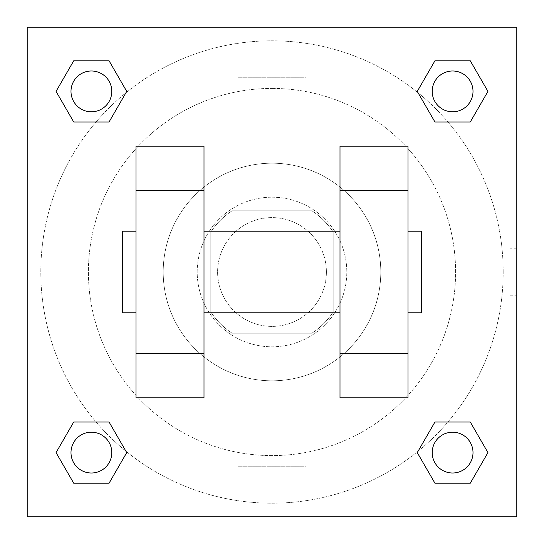 <?xml version="1.0" encoding="UTF-8"?>
<svg xmlns="http://www.w3.org/2000/svg" width="544" height="544" viewBox="0 0 544 544"><rect width="100%" height="100%" fill="white"/><g stroke="black" fill="none" stroke-linecap="round" stroke-linejoin="round"><path stroke-width="0.41" stroke-dasharray="2.72 2.04" d="M326.4 272A54.4 54.4 0 0 0 244.8 224.89A54.4 54.4 0 0 0 244.8 319.11A54.4 54.4 0 0 0 326.4 272A54.4 54.4 0 0 0 244.8 224.89A54.4 54.4 0 0 0 244.8 319.11A54.4 54.4 0 0 0 326.4 272M311.902 333.2L232.098 333.2A73.059 73.059 0 0 1 210.8 311.902L210.8 232.098A73.059 73.059 0 0 1 232.098 210.8L311.902 210.8A73.059 73.059 0 0 1 333.2 232.098L333.2 311.902A73.059 73.059 0 0 1 311.902 333.2L232.098 333.2A73.059 73.059 0 0 1 210.8 311.902L210.8 232.098A73.059 73.059 0 0 1 232.098 210.8L311.902 210.8A73.059 73.059 0 0 1 333.2 232.098L333.2 311.902A73.059 73.059 0 0 1 311.902 333.2M272 197.2A74.8 74.8 0 0 1 336.777 309.4A74.8 74.8 0 0 1 207.223 309.4A74.8 74.8 0 0 1 272 197.2A74.8 74.8 0 0 0 197.2 272A74.8 74.8 0 0 0 272 346.8A74.8 74.8 0 0 0 346.8 272A74.8 74.8 0 0 0 272 197.2M272 163.2A108.8 108.8 0 0 1 366.221 326.4A108.8 108.8 0 0 1 177.779 326.4A108.8 108.8 0 0 1 272 163.2A108.8 108.8 0 0 1 366.221 326.4A108.8 108.8 0 0 1 177.779 326.4A108.8 108.8 0 0 1 272 163.2M272 88.4A183.6 183.6 0 0 1 431.004 363.8A183.6 183.6 0 0 1 112.996 363.8A183.6 183.6 0 0 1 272 88.4A183.6 183.6 0 0 0 88.4 272A183.6 183.6 0 0 0 272 455.6A183.6 183.6 0 0 0 455.6 272A183.6 183.6 0 0 0 272 88.4M96.07 121.992L73.726 121.992L96.07 121.992L73.726 121.992L56.059 91.392L73.726 60.792L109.058 60.792L126.725 91.392L109.058 121.992L126.725 91.392L109.058 121.992L126.725 91.392L109.058 60.792L126.725 91.392M109.058 422.008L126.725 452.608L109.058 422.008L126.725 452.608L109.058 422.008L126.725 452.608L109.058 483.208L73.726 483.208L56.059 452.608L73.726 422.008L96.07 422.008M27.2 516.8L27.2 27.2L516.8 27.2L516.8 516.8L27.2 516.8L27.2 27.2L516.8 27.2L516.8 516.8L27.2 516.8L27.2 27.2L516.8 27.2L516.8 516.8L27.2 516.8M434.942 121.992L417.275 91.392L434.942 121.992L417.275 91.392L434.942 121.992L417.275 91.392L434.942 60.792L470.274 60.792L487.941 91.392L470.274 121.992L447.93 121.992M417.275 452.608L434.942 422.008L417.275 452.608L434.942 422.008L417.275 452.608L434.942 483.208L417.275 452.608L434.942 483.208L417.275 452.608L434.942 483.208L470.274 483.208L434.942 483.208L470.274 483.208L487.941 452.608L470.274 483.208M447.93 422.008L470.274 422.008L447.93 422.008L470.274 422.008L487.941 452.608M295.8 27.2L248.2 27.214L295.8 27.2M503.2 272A231.2 231.2 0 0 0 156.4 71.774A231.2 231.2 0 0 0 156.4 472.226A231.2 231.2 0 0 0 503.2 272A231.2 231.2 0 0 0 156.4 71.774A231.2 231.2 0 0 0 156.4 472.226A231.2 231.2 0 0 0 503.2 272M111.792 452.608A20.4 20.4 0 0 0 81.192 434.942A20.4 20.4 0 0 0 81.192 470.274A20.4 20.4 0 0 0 111.792 452.608A20.4 20.4 0 0 0 81.192 434.942A20.4 20.4 0 0 0 81.192 470.274A20.4 20.4 0 0 0 111.792 452.608A20.4 20.4 0 0 0 81.192 434.942A20.4 20.4 0 0 0 81.192 470.274A20.4 20.4 0 0 0 111.792 452.608A20.4 20.4 0 0 0 81.192 434.942A20.4 20.4 0 0 0 81.192 470.274A20.4 20.4 0 0 0 111.792 452.608A20.4 20.4 0 0 0 81.192 434.942A20.4 20.4 0 0 0 81.192 470.274A20.4 20.4 0 0 0 111.792 452.608M111.792 91.392A20.4 20.4 0 0 0 81.192 73.726A20.4 20.4 0 0 0 81.192 109.058A20.4 20.4 0 0 0 111.792 91.392A20.4 20.4 0 0 0 81.192 73.726A20.4 20.4 0 0 0 81.192 109.058A20.4 20.4 0 0 0 111.792 91.392A20.4 20.4 0 0 0 81.192 73.726A20.4 20.4 0 0 0 81.192 109.058A20.4 20.4 0 0 0 111.792 91.392A20.4 20.4 0 0 0 81.192 73.726A20.4 20.4 0 0 0 81.192 109.058A20.4 20.4 0 0 0 111.792 91.392A20.4 20.4 0 0 0 81.192 73.726A20.4 20.4 0 0 0 81.192 109.058A20.4 20.4 0 0 0 111.792 91.392M473.008 91.392A20.4 20.4 0 0 0 442.408 73.726A20.4 20.4 0 0 0 442.408 109.058A20.4 20.4 0 0 0 473.008 91.392A20.4 20.4 0 0 0 442.408 73.726A20.4 20.4 0 0 0 442.408 109.058A20.4 20.4 0 0 0 473.008 91.392A20.4 20.4 0 0 0 442.408 73.726A20.4 20.4 0 0 0 442.408 109.058A20.4 20.4 0 0 0 473.008 91.392A20.4 20.4 0 0 0 442.408 73.726A20.4 20.4 0 0 0 442.408 109.058A20.4 20.4 0 0 0 473.008 91.392A20.4 20.4 0 0 0 442.408 73.726A20.4 20.4 0 0 0 442.408 109.058A20.4 20.4 0 0 0 473.008 91.392M432.208 452.608A20.4 20.4 0 0 1 462.808 434.942A20.4 20.4 0 0 1 462.808 470.274A20.4 20.4 0 0 1 432.208 452.608A20.4 20.4 0 0 1 462.808 434.942A20.4 20.4 0 0 1 462.808 470.274A20.4 20.4 0 0 1 432.208 452.608M306.109 516.8L237.891 516.8L306.109 516.8L306.109 466.208L237.891 466.208L306.109 466.208M27.2 272L27.2 248.2L27.214 272M516.8 272L516.8 248.2L516.8 272M509.946 272L509.946 248.2L509.946 272M306.109 27.2L237.891 27.2L306.109 27.2L306.109 77.792L237.891 77.792L306.109 77.792M27.2 295.8L27.214 248.2L27.2 295.8M272 516.8L295.8 516.8L272 516.786M516.8 248.2L516.8 295.8L516.8 248.2L516.786 295.8L516.786 248.2L509.946 248.2M56.059 91.392L73.726 121.992L56.059 91.392L73.726 121.992L56.059 91.392L73.726 60.792L109.058 60.792L73.726 60.792L56.059 91.392L73.726 60.792M126.725 452.608L109.058 483.208L126.725 452.608L109.058 483.208L73.726 483.208L56.059 452.608L73.726 422.008M417.275 91.392L434.942 60.792L417.275 91.392L434.942 60.792L470.274 60.792L487.941 91.392L470.274 121.992M136 397.8L136 146.2L204 146.2L204 397.8M408 397.8L408 146.2L340 146.2L340 397.8M204 272L204 231.2L204 272M340 272L340 312.8L340 272M408 231.2L408 312.8L408 231.2M421.6 231.2L421.6 312.8M136 272L136 231.2L136 272M122.4 312.8L122.4 231.2M473.008 452.608A20.4 20.4 0 0 0 442.408 434.942A20.4 20.4 0 0 0 442.408 470.274A20.4 20.4 0 0 0 473.008 452.608A20.4 20.4 0 0 0 442.408 434.942A20.4 20.4 0 0 0 442.408 470.274A20.4 20.4 0 0 0 473.008 452.608A20.4 20.4 0 0 0 442.408 434.942A20.4 20.4 0 0 0 442.408 470.274A20.4 20.4 0 0 0 473.008 452.608M109.058 483.208L73.726 483.208L56.059 452.608M434.942 60.792L470.274 60.792L487.941 91.392M509.946 295.8L516.786 295.8M237.891 466.208L237.891 516.8M237.891 27.2L237.891 77.792"/><path stroke-width="0.82" d="M126.725 91.392L109.058 121.992L73.726 121.992L56.059 91.392L73.726 60.792L109.058 60.792L126.725 91.392L109.058 121.992L96.07 121.992M96.07 422.008L109.058 422.008L126.725 452.608L109.058 483.208L73.726 483.208L56.059 452.608L73.726 422.008L109.058 422.008M447.93 121.992L434.942 121.992L417.275 91.392L434.942 60.792L470.274 60.792L487.941 91.392L470.274 121.992L434.942 121.992M417.275 452.608L434.942 422.008L470.274 422.008L487.941 452.608L470.274 483.208L434.942 483.208L417.275 452.608L434.942 422.008L447.93 422.008M27.2 27.2L516.8 27.2L516.8 516.8L27.2 516.8L27.2 27.2M136 190.4L136 397.8L204 397.8L204 146.2L136 146.2L136 190.4L204 190.4M340 190.4L340 397.8L408 397.8L408 146.2L340 146.2L340 190.4L408 190.4M408 312.8L421.6 312.8L421.6 231.2L408 231.2M136 231.2L122.4 231.2L122.4 312.8L136 312.8M136 353.6L204 353.6M340 353.6L408 353.6M136 397.8L204 397.8M340 397.8L408 397.8M470.274 483.208L434.942 483.208L470.274 483.208L487.941 452.608M434.942 422.008L470.274 422.008L434.942 422.008M473.008 452.608A20.4 20.4 0 0 0 442.408 434.942A20.4 20.4 0 0 0 442.408 470.274A20.4 20.4 0 0 0 473.008 452.608M56.059 452.608L73.726 422.008M109.058 483.208L73.726 483.208L109.058 483.208L126.725 452.608M111.792 452.608A20.4 20.4 0 0 0 81.192 434.942A20.4 20.4 0 0 0 81.192 470.274A20.4 20.4 0 0 0 111.792 452.608M417.275 91.392L434.942 60.792L470.274 60.792L434.942 60.792M487.941 91.392L470.274 121.992M473.008 91.392A20.4 20.4 0 0 0 442.408 73.726A20.4 20.4 0 0 0 442.408 109.058A20.4 20.4 0 0 0 473.008 91.392M56.059 91.392L73.726 60.792L109.058 60.792L73.726 60.792M109.058 121.992L73.726 121.992L109.058 121.992M111.792 91.392A20.4 20.4 0 0 0 81.192 73.726A20.4 20.4 0 0 0 81.192 109.058A20.4 20.4 0 0 0 111.792 91.392M204 312.8L340 312.8M204 231.2L340 231.2"/></g></svg>
